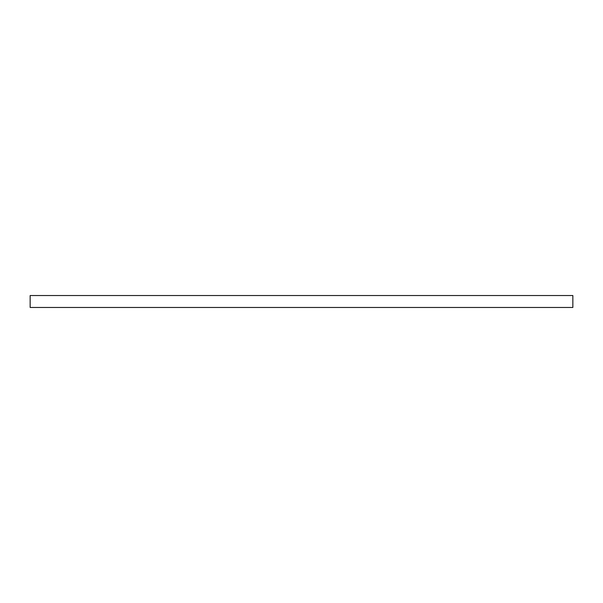 <?xml version="1.0" encoding="UTF-8"?>
<svg xmlns="http://www.w3.org/2000/svg" width="603" height="603" viewBox="0 0 603 603"><rect width="100%" height="100%" fill="white"/><g stroke="black" fill="none" stroke-linecap="round" stroke-linejoin="round"><path stroke-width="0.9" d="M30.15 295.53L572.85 295.53L572.85 307.47L30.15 307.47L30.15 295.53"/></g></svg>
